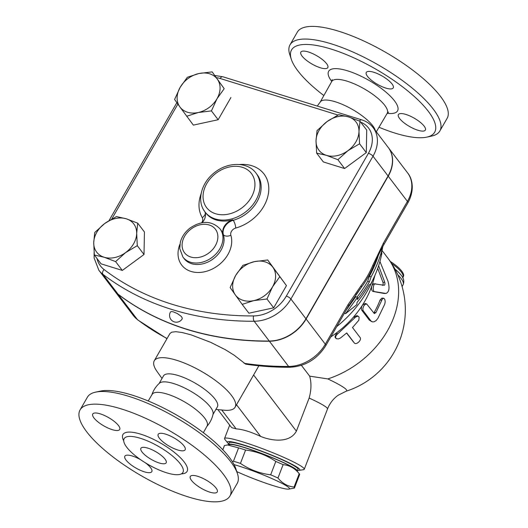 <?xml version="1.0" encoding="UTF-8"?>
<svg xmlns="http://www.w3.org/2000/svg" width="528" height="528" viewBox="0 0 528 528"><rect width="100%" height="100%" fill="white"/><g stroke="black" fill="none" stroke-linecap="round" stroke-linejoin="round"><path stroke-width="0.79" d="M323.862 95.542A82.533 25.37 29.9 0 1 291.298 59.268A82.533 25.37 29.9 0 1 331.096 49.064A82.533 25.37 29.9 0 1 415.688 97.766A82.533 25.37 29.9 0 1 426.723 137.141A82.533 25.37 29.9 0 1 378.998 127.248M417.899 130.244A15.536 4.778 29.9 0 1 403.656 122.522A15.536 4.778 29.9 0 1 398.409 114.589A15.536 4.778 29.9 0 1 405.847 114.424A15.536 4.778 29.9 0 1 420.097 122.153A15.536 4.778 29.9 0 1 425.344 130.079A15.536 4.778 29.9 0 1 417.899 130.244M392.04 83.972A15.536 4.778 29.9 0 1 393.235 87.912A15.536 4.778 29.9 0 1 381.678 86.506A15.536 4.778 29.9 0 1 367.488 76.355A15.536 4.778 29.9 0 1 366.293 72.422A15.536 4.778 29.9 0 1 377.85 73.828A15.536 4.778 29.9 0 1 392.04 83.972M308.299 51.949A15.536 4.778 29.9 0 1 322.542 59.671A15.536 4.778 29.9 0 1 327.789 67.604A15.536 4.778 29.9 0 1 320.344 67.769A15.536 4.778 29.9 0 1 306.101 60.047A15.536 4.778 29.9 0 1 300.854 52.114A15.536 4.778 29.9 0 1 308.299 51.949M317.262 106.062L320.549 101.6A31.726 9.755 29.9 0 1 335.353 101.798A31.726 9.755 29.9 0 1 375.362 130.568M426.723 137.141L431.561 136.099A86.42 26.565 -150.1 0 0 439.857 130.97A86.42 26.565 -150.1 0 0 410.672 86.863A86.42 26.565 -150.1 0 0 331.432 43.883A86.42 26.565 -150.1 0 0 290.024 44.814A86.42 26.565 -150.1 0 0 289.766 54.562L291.298 59.268M290.024 44.814L297.304 32.155A86.42 26.565 29.9 0 1 338.705 31.225A86.42 26.565 29.9 0 1 417.945 74.21A86.42 26.565 29.9 0 1 447.13 118.318M237.455 473.662L235.924 468.963A82.533 25.37 -150.1 0 0 132.119 395.096A82.533 25.37 -150.1 0 0 100.492 391.09L95.66 392.126A86.42 26.565 29.9 0 1 128.766 396.323A86.42 26.565 29.9 0 1 237.455 473.662A86.42 26.565 29.9 0 1 237.197 483.41L229.918 496.069A86.42 26.565 29.9 0 1 141.761 476.018A86.42 26.565 29.9 0 1 80.084 409.906A86.42 26.565 29.9 0 1 121.493 408.976A86.42 26.565 29.9 0 1 200.726 451.955A86.42 26.565 29.9 0 1 229.918 496.069M148.223 400.976L152.084 394.429A31.726 9.755 29.9 0 1 167.264 394.112A31.726 9.755 29.9 0 1 196.317 409.86A31.726 9.755 29.9 0 1 207.082 426.056L203.359 432.683M80.084 409.906L87.364 397.254A86.42 26.565 29.9 0 1 95.66 392.126M140.389 438.293A33.891 10.415 29.9 0 1 171.461 455.149A33.891 10.415 29.9 0 1 182.906 472.441A33.891 10.415 29.9 0 1 148.335 464.581A33.891 10.415 29.9 0 1 124.153 438.656A33.891 10.415 29.9 0 1 140.389 438.293M112.253 429.66A15.536 4.778 29.9 0 1 98.003 421.931A15.536 4.778 29.9 0 1 92.756 414.005A15.536 4.778 29.9 0 1 100.201 413.84A15.536 4.778 29.9 0 1 114.444 421.562A15.536 4.778 29.9 0 1 119.691 429.495A15.536 4.778 29.9 0 1 112.253 429.66M159.39 438.247A15.536 4.778 29.9 0 1 158.202 434.313A15.536 4.778 29.9 0 1 169.752 435.719A15.536 4.778 29.9 0 1 183.949 445.863A15.536 4.778 29.9 0 1 185.137 449.803A15.536 4.778 29.9 0 1 173.587 448.397A15.536 4.778 29.9 0 1 159.39 438.247M197.756 476.315A15.536 4.778 29.9 0 1 211.999 484.044A15.536 4.778 29.9 0 1 217.246 491.971A15.536 4.778 29.9 0 1 209.801 492.136A15.536 4.778 29.9 0 1 195.558 484.414A15.536 4.778 29.9 0 1 190.311 476.48A15.536 4.778 29.9 0 1 197.756 476.315M145.332 462.792A15.536 4.778 29.9 0 1 150.612 467.729A15.536 4.778 29.9 0 1 151.807 471.662A15.536 4.778 29.9 0 1 140.25 470.257A15.536 4.778 29.9 0 1 126.06 460.112A15.536 4.778 29.9 0 1 124.865 456.172A15.536 4.778 29.9 0 1 140.811 459.835M162.017 378.451L157.186 371.699A46.609 14.329 29.9 0 1 154.262 360.776L169.963 333.478L171.745 332.171L175.883 331.69L182.213 332.528L191.189 334.891L210.652 342.309L225.416 349.747L234.168 355.212L245.705 364.155C260.086 366.3 274.837 367.336 289.945 367.264C305.25 366.386 317.183 359.192 325.756 345.675L348.559 306.022A5.828 1.789 -150.1 0 0 348.11 304.55L325.307 344.203A5.828 1.789 29.9 0 1 325.756 345.675M388.324 147.583A33.488 25.727 142.7 0 1 388.397 147.682A33.488 25.727 142.7 0 1 388.219 176.18L306.108 318.985A36.155 27.779 142.7 0 1 269.405 341.227A330.139 253.638 142.7 0 1 118.133 294.294A36.155 27.779 142.7 0 1 114.068 290.222A36.155 27.779 142.7 0 1 113.989 290.123M147.88 448.133A14.566 4.475 29.9 0 1 161.231 455.38A14.566 4.475 29.9 0 1 166.155 462.812A14.566 4.475 29.9 0 1 151.298 459.433A14.566 4.475 29.9 0 1 140.903 448.292A14.566 4.475 29.9 0 1 147.88 448.133M151.8 395.069C153.285 390.403 155.852 386.43 159.496 383.163A31.073 9.55 29.9 0 1 173.758 383.592A31.073 9.55 29.9 0 1 201.109 398.152A31.073 9.55 29.9 0 1 213.088 413.978C212.098 418.77 209.959 422.987 206.672 426.624M170.485 311.982L171.303 311.573L172.999 311.751L177.177 313.454L180.866 316.054L181.988 317.354L182.266 318.754A6.798 6.798 0 0 1 172.96 321.301A6.798 6.798 0 0 1 170.485 311.982M378.609 265.756L384.727 282.209C385.13 283.965 384.952 284.988 384.193 285.278L373.626 283.727L371.936 285.628A85.45 65.65 -37.3 0 0 373.369 280.995L374.946 275.319M375.474 283.793C373.25 283.18 372.194 291.509 374.675 291.654L386.126 293.476L384.113 293.462L373.006 291.463C371.527 290.605 371.171 288.664 371.936 285.628A85.45 65.65 -37.3 0 1 362.406 305.184L365.185 303.488L366.716 303.996L365.178 304.339L363.752 305.963L362.868 308.345L362.974 310.385L370.999 321.05L372.425 321.875L374.015 321.796L376.022 320.654L377.923 318.331L384.76 304.128L385.202 301.772L384.813 299.369L383.737 298.228L382.397 298.94L375.857 312.734L374.161 313.388L366.716 303.996M384.113 293.462L385.849 293.456C389.129 292.274 389.842 288.189 387.994 281.206L379.922 261.485M382.43 285.391C383.183 285.12 383.361 284.123 382.958 282.394L377.718 268.349M340.547 337.94L338.408 338.943L336.257 338.686L335.498 337.181L336.356 335.135L355.463 317.203L357.515 316.219L358.578 316.523L359.132 317.335L358.822 320.258L352.506 327.538L360.037 337.432C362.215 339.867 356.07 345.602 354.248 342.83L346.718 332.937L340.547 337.94M353.456 341.999L346.592 333.049M335.768 338.21L334.943 336.963L336.646 332.785A85.45 65.65 -37.3 0 0 353.569 316.991L357.073 315.638L358.42 316.417M374.491 313.632L374.161 313.388M371.917 321.71L369.362 320.166L361.825 310.279C361.053 308.9 361.244 307.197 362.406 305.184A85.45 65.65 -37.3 0 1 353.569 316.991L354.849 317.823M373.798 312.913L374.306 312.279A85.45 65.65 -37.3 0 0 380.074 299.99L381.896 298.096L383.612 298.214M330.805 336.904A85.45 65.65 -37.3 0 0 336.646 332.785L337.537 333.98M301.429 365.35L309.652 376.141L327.829 378.919A85.45 65.65 -37.3 0 0 387.875 258.139L382.048 250.49M382.787 246.543A120.509 92.585 142.7 0 1 371.131 276.837L369.409 281.84A117.454 90.235 142.7 0 1 357.317 299.495L357.522 297.29L345.563 313.705L356.842 304.636L357.047 302.432A113.375 87.1 -37.3 0 0 369.204 284.797L370.597 284.229A110.312 84.751 -37.3 0 0 381.883 253.242L381.209 254.707L382.912 246.008M357.522 297.29L355.753 296.743L346.276 309.995M345.563 313.705L344.355 313.335M369.409 281.84L367.679 281.305L369.395 276.296A118.318 90.902 -37.3 0 0 378.484 255.09M357.001 297.132A115.256 88.552 -37.3 0 0 367.679 281.305M371.131 276.837L369.395 276.296M381.883 253.242L381.526 253.13M236.788 471.61A35.924 3.524 -158.9 0 0 288.776 489.106A35.924 3.524 -158.9 0 0 275.154 480.038A35.924 3.524 -158.9 0 0 238.088 465.815A35.924 3.524 -158.9 0 0 234.049 464.614M232.267 461.538L233.449 461.241A40.3 3.953 21.1 0 1 236.821 462.257A40.3 3.953 21.1 0 1 240.438 463.406C249.572 469.649 259.644 473.444 270.666 474.797A40.3 3.953 21.1 0 1 277.966 478.012C282.394 483.463 287.767 486.473 294.076 487.034A40.3 3.953 21.1 0 1 294.466 487.964A40.3 3.953 21.1 0 1 294.393 488.083L288.776 489.106M294.466 487.964L299.607 474.613A40.3 3.953 -158.9 0 0 299.297 473.774L296.155 469.953A35.924 3.524 -158.9 0 0 245.038 447.784A35.924 3.524 -158.9 0 0 230.096 444.497L224.473 445.52A40.3 3.953 -158.9 0 0 224.407 445.639L222.809 449.77M299.297 473.774A40.3 3.953 -158.9 0 0 299.224 473.682C294.796 468.23 289.423 465.227 283.114 464.666A40.3 3.953 -158.9 0 0 275.807 461.446C266.673 455.209 256.601 451.407 245.579 450.061A40.3 3.953 -158.9 0 0 241.963 448.906A40.3 3.953 -158.9 0 0 238.59 447.889L227.377 444.899M228.459 444.734A36.901 3.617 21.1 0 1 228.479 444.517A36.901 3.617 21.1 0 1 264.211 454.403A36.901 3.617 21.1 0 1 297.337 471.049A36.901 3.617 21.1 0 1 297.205 471.227M224.473 445.52L222.829 449.79M238.59 447.889L233.449 461.241M245.579 450.061L240.438 463.406M275.807 461.446L270.666 474.797M283.114 464.666L277.966 478.012M299.224 473.682L294.076 487.034M228.479 444.517L229.172 442.715A36.901 3.617 21.1 0 1 264.904 452.602A36.901 3.617 21.1 0 1 298.036 469.247L297.337 471.049M347.926 150.685L337.887 159.707L326.449 155.351A23.305 17.906 -37.3 0 0 347.926 150.685A23.305 17.906 -37.3 0 0 358.981 131.459L359.575 143.781L347.926 150.685M316.622 153.107L316.028 140.785A23.305 17.906 -37.3 0 0 326.449 155.351L316.622 153.107L323.347 161.938L344.612 168.538L337.887 159.707M317.044 130.588L327.083 121.565A23.305 17.906 -37.3 0 0 316.028 140.785L317.044 130.588M348.559 116.899L359.997 121.262L358.981 131.459A23.305 17.906 -37.3 0 0 348.559 116.899A23.305 17.906 -37.3 0 0 327.083 121.565L338.732 114.662L348.559 116.899M235.343 294.914L230.135 287.562L235.706 275.405A23.305 17.906 -37.3 0 0 235.343 294.914A23.305 17.906 -37.3 0 0 253.763 300.623L242.167 304.379L235.343 294.914M242.9 265.366L254.489 261.617A23.305 17.906 -37.3 0 0 235.706 275.405L242.9 265.366M267.696 259.981L272.91 267.326A23.305 17.906 -37.3 0 0 254.489 261.617L267.696 259.981L286.46 285.628L273.695 307.824L266.97 298.993L253.763 300.623A23.305 17.906 -37.3 0 0 272.547 286.836L266.97 298.993M279.734 276.797L272.547 286.836A23.305 17.906 -37.3 0 0 272.91 267.326L286.46 285.628M104.788 223.456L116.437 216.553L126.265 218.79A23.305 17.906 -37.3 0 0 104.788 223.456A23.305 17.906 -37.3 0 0 93.733 242.682L94.75 232.478L104.788 223.456M137.709 223.153L136.686 233.356A23.305 17.906 -37.3 0 0 126.265 218.79L137.709 223.153L144.428 231.983L144.012 254.503L137.287 245.678L125.638 252.575A23.305 17.906 -37.3 0 0 136.686 233.356L137.287 245.678M104.155 257.242L94.334 254.998L93.733 242.682A23.305 17.906 -37.3 0 0 104.155 257.242A23.305 17.906 -37.3 0 0 125.638 252.575L115.599 261.598L104.155 257.242M359.575 143.781L366.3 152.612L366.722 130.093L359.997 121.262M366.3 152.612L344.612 168.538M273.695 307.824L248.893 313.21L242.167 304.379M144.012 254.503L122.324 270.428L101.053 263.828L94.334 254.998M122.324 270.428L115.599 261.598M217.371 79.226L224.195 88.697L217.008 98.736A23.305 17.906 -37.3 0 0 217.371 79.226A23.305 17.906 -37.3 0 0 198.95 73.517L212.157 71.881L217.371 79.226M211.431 110.893L198.224 112.523A23.305 17.906 -37.3 0 0 217.008 98.736L211.431 110.893L218.156 119.724L193.354 125.11L179.804 106.808A23.305 17.906 -37.3 0 0 198.224 112.523L186.628 116.279M180.173 87.305L187.361 77.266L198.95 73.517A23.305 17.906 -37.3 0 0 180.173 87.305A23.305 17.906 -37.3 0 0 179.804 106.808L174.596 99.462L180.173 87.305M224.195 88.697L212.157 71.881M230.921 97.528L218.156 119.724M220.024 228.855C211.655 220.526 201.637 220.275 189.968 228.103C185.064 231.95 181.856 236.636 180.338 242.174L179.758 248.615L182.939 257.09A23.305 17.906 -37.3 0 0 190.43 262.198A23.305 17.906 -37.3 0 0 214.355 255.532A23.305 17.906 -37.3 0 0 222.268 233.244A23.305 17.906 -37.3 0 0 220.024 228.855L220.777 229.845A23.305 17.906 -37.3 0 1 223.021 234.227A11.649 8.95 142.7 0 1 232.835 219.8L233.211 220.295A5.828 1.709 -105.7 0 1 235.759 228.043A37.871 29.093 -37.3 0 0 268.745 190.562A37.871 29.093 -37.3 0 0 239.501 164.505M203.729 210.012A32.043 24.618 -37.3 0 0 205.003 211.919L205.762 212.909A32.043 24.618 -37.3 0 0 232.835 219.8M94.109 252.589L94.129 258.067L98.855 270.244L113.916 290.024A36.155 27.779 -37.3 0 0 117.982 294.096A330.139 253.638 -37.3 0 0 269.254 341.035A36.155 27.779 -37.3 0 0 305.956 318.787L388.067 175.982A33.488 25.727 -37.3 0 0 388.245 147.484L373.184 127.703C370.286 123.961 366.472 121.348 361.733 119.863A3.881 2.178 -72.8 0 0 359.449 121.024M204.838 211.695A11.649 8.95 142.7 0 1 202.132 222.697M387.875 258.139A85.45 85.45 0 0 1 346.13 391.228A54.12 5.306 -158.9 0 0 327.829 378.919M402.706 277.979L403.372 276.533A21.364 6.567 -150.1 0 0 390.298 261.492M236.511 404.738L260.627 436.412C272.019 441.091 289.813 443.269 296.386 431.152L309.137 398.059C311.368 390.014 311.54 382.708 309.652 376.141M249.942 381.374L258.865 365.798M154.262 360.776A46.609 14.329 29.9 0 1 176.596 360.268A46.609 14.329 29.9 0 1 219.331 383.453A46.609 14.329 29.9 0 1 235.072 407.24A46.609 14.329 29.9 0 1 224.162 410.21L215.893 409.431M355.879 294.829L361.225 287.503L348.559 306.022M388.219 176.18L407.425 201.406A5.828 1.789 29.9 0 1 407.867 202.877C414.777 190.489 412.606 178.807 407.603 172.9A33.488 25.727 142.7 0 1 407.425 201.406L383.361 243.256A5.828 1.789 29.9 0 1 383.803 244.728C380.596 250.523 379.19 253.315 374.999 262.832L373.606 265.98C370.181 273.999 366.076 281.14 361.277 287.417A5.828 2.647 -142.5 0 0 361.046 285.754L348.11 304.55M336.745 326.568A100.987 77.583 -37.3 0 0 372.583 280.388M383.361 243.256L372.847 265.228A5.828 0.858 23.1 0 1 373.606 265.98L375.771 261.07M383.803 244.728L407.867 202.877M260.627 436.412C250.892 431.845 242.722 429.33 236.128 428.861L231.97 427.726L230.967 426.815L217.873 409.616M299.079 470.349L303.428 469.702A42.722 4.191 -158.9 0 0 304.273 469.26A42.722 4.191 -158.9 0 0 265.914 449.988A42.722 4.191 -158.9 0 0 224.539 438.537A42.722 4.191 -158.9 0 0 224.869 439.428L227.66 442.827A38.841 3.808 21.1 0 1 264.97 452.423A38.841 3.808 21.1 0 1 299.079 470.349A38.841 3.808 21.1 0 1 297.607 470.356M228.743 443.824A38.841 3.808 21.1 0 1 227.66 442.827M159.106 383.519L163.475 375.916A31.073 9.55 29.9 0 1 178.365 375.58A31.073 9.55 29.9 0 1 206.851 391.037A31.073 9.55 29.9 0 1 217.351 406.897L212.982 414.493M332.185 79.609L331.723 81.536A31.97 9.827 29.9 0 1 347.054 81.16A31.97 9.827 29.9 0 1 376.398 97.093A31.97 9.827 29.9 0 1 387.149 113.408M387.196 113.322A39.732 12.217 -150.1 0 0 391.809 97.667A39.732 12.217 -150.1 0 0 347.688 70.858A39.732 12.217 -150.1 0 0 331.769 81.451M181.322 473.887A36.993 11.372 -150.1 0 0 179.942 457.274A36.993 11.372 -150.1 0 0 140.653 434.148A36.993 11.372 -150.1 0 0 123.704 440.755M269.405 341.227L288.605 366.452A330.139 253.638 142.7 0 1 244.094 363.29M118.133 294.294L137.339 319.513A36.155 27.779 142.7 0 1 133.267 315.44L137.775 319.955A5.828 3.65 -52.6 0 1 137.339 319.513A330.139 253.638 142.7 0 0 167.072 338.501M373.006 291.463L374.675 291.654M382.958 282.394L384.727 282.209M361.825 310.279L363.264 310.913M369.362 320.166L370.795 320.806M380.074 299.99L381.751 300.168M374.306 312.279L375.857 312.734M201.109 193.736A37.871 29.093 -37.3 0 0 202.25 217.642A5.828 3.716 149.7 0 0 205.339 213.325M255.994 173.098C247.665 161.621 228.023 161.766 214.876 172.333C201.412 182.259 196.244 200.944 205.003 211.919A32.043 24.618 -37.3 0 0 215.299 218.942A32.043 24.618 -37.3 0 0 251.269 206.672A32.043 24.618 -37.3 0 0 255.994 173.098L257.123 174.583A32.043 24.618 142.7 0 1 233.211 220.295A11.649 8.95 -37.3 0 0 223.397 234.722A5.828 3.59 162.8 0 0 230.855 235.257A5.828 4.475 142.7 0 1 235.759 228.043M202.25 217.642A5.828 4.475 142.7 0 1 201.65 222.783M179.916 244.266A29.132 22.381 -37.3 0 0 203.221 272.039A29.132 22.381 -37.3 0 0 230.855 235.257M223.021 234.227L223.397 234.722A23.305 17.906 142.7 0 1 210.817 260.495A23.305 17.906 142.7 0 1 184.067 258.575L182.939 257.09M111.817 218.955L177.863 104.095M360.683 122.159A29.608 22.744 142.7 0 1 368.432 153.272L286.321 296.076A32.267 24.79 142.7 0 1 253.559 315.929A326.258 250.655 142.7 0 1 104.069 269.544A32.267 24.79 142.7 0 1 96.947 258.436M216.579 77.689A29.608 22.744 142.7 0 1 220.163 78.487L337.96 115.038M190.766 257.017A19.417 14.923 142.7 0 1 191.288 228.862A19.417 14.923 142.7 0 1 217.873 237.112A19.417 14.923 142.7 0 1 190.766 257.017M215.635 213.761A28.162 21.635 142.7 0 1 216.401 172.94A28.162 21.635 142.7 0 1 254.945 184.899A28.162 21.635 142.7 0 1 215.635 213.761M98.855 270.244A36.155 27.779 -37.3 0 0 102.92 274.316A3.881 2.435 -52.6 0 1 104.069 269.544M220.163 78.487A3.881 2.178 -72.8 0 1 222.823 76.758L214.936 75.53M117.982 294.096L102.92 274.316A330.139 253.638 -37.3 0 0 254.192 321.255A3.881 1.742 -90.3 0 1 253.559 315.929M269.254 341.035L254.192 321.255A36.155 27.779 -37.3 0 0 290.895 299.006A3.881 1.195 -150.1 0 0 286.321 296.076M368.432 153.272A3.881 1.195 29.9 0 1 373.006 156.202A33.488 25.727 -37.3 0 0 373.184 127.703M305.956 318.787L290.895 299.006L373.006 156.202L388.067 175.982M397.815 274.857A25.245 7.762 -150.1 0 1 403.055 284.876C404.382 281.569 403.867 278.5 401.511 275.669A23.305 7.161 -150.1 0 0 394.997 269.161M402.884 277.391A21.364 6.567 -150.1 0 0 391.684 263.564M309.137 398.059A42.722 4.191 21.1 0 1 327.492 409.002L304.273 469.26M296.386 431.152L253.592 374.959M306.108 318.985L325.307 344.203A36.155 27.779 142.7 0 1 288.605 366.452A5.828 2.614 89.7 0 0 289.945 367.264M372.847 265.228C369.567 272.93 365.633 279.774 361.046 285.754M236.128 428.861L221.747 409.985M376.312 131.809L387.149 113.401L388.575 112.035M320.14 102.168L331.723 81.536M447.137 118.318L439.857 130.97M109.039 220.585L176.854 102.663M222.823 76.758L361.733 119.863M403.055 284.876L402.085 286.565M346.13 391.228L338.164 395.234C333.307 398.719 329.749 403.306 327.492 409.002M235.072 407.24L250.1 381.11M166.96 338.686L137.775 319.955M229.7 425.146L224.539 438.537M388.397 147.682L407.603 172.9M114.068 290.222L133.267 315.44"/></g></svg>
